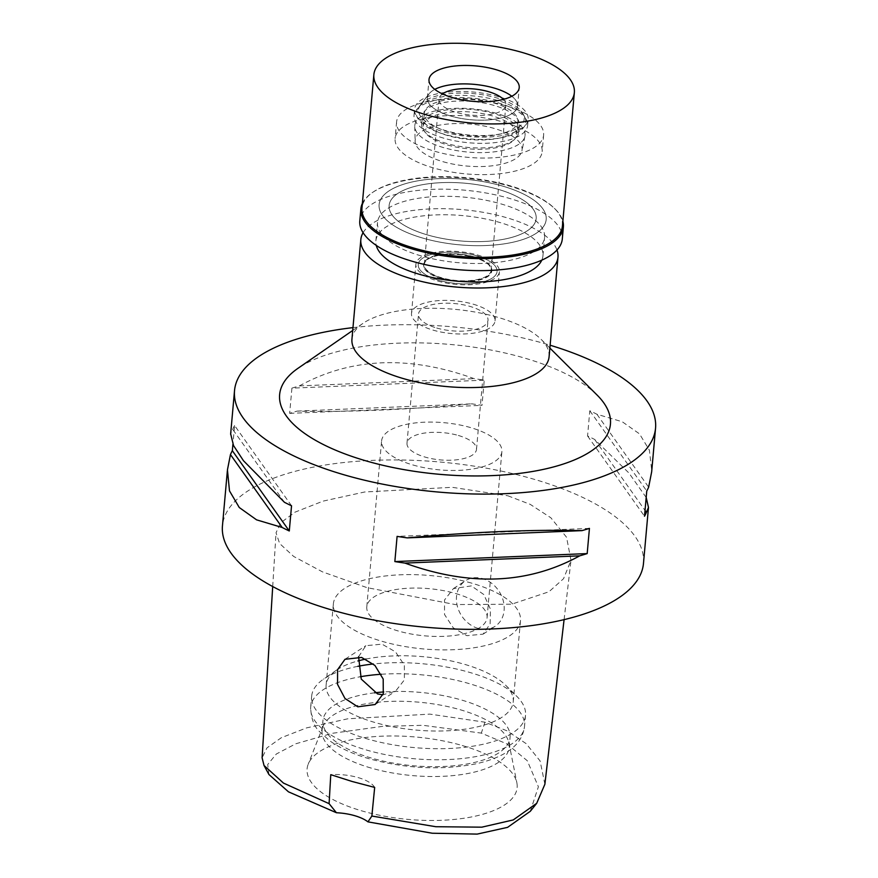 <?xml version="1.0" encoding="UTF-8"?>
<svg xmlns="http://www.w3.org/2000/svg" width="878" height="878" viewBox="0 0 878 878"><rect width="100%" height="100%" fill="white"/><g stroke="black" fill="none" stroke-linecap="round" stroke-linejoin="round"><path stroke-width="0.66" stroke-dasharray="4.39 3.29" d="M530.279 811.316L538.401 786.776L527.294 760.743L507.012 743.951L481.331 733.108L423.053 725.316L382.534 726.369L332.345 733.295L295.798 743.776L276.318 754.026L267.702 764.519L268.92 774.506M462.267 745.532A105.437 41.365 -174.9 0 1 516.868 782.825A105.437 41.365 -174.9 0 1 469.39 817.352A105.437 41.365 -174.9 0 1 361.966 810.921A105.437 41.365 -174.9 0 1 308.2 764.211A105.437 41.365 -174.9 0 1 462.267 745.532M374.676 787.423A33.551 13.159 5.1 0 0 358.07 777.557A33.551 13.159 5.1 0 0 330.765 774.681M544.876 784.274L540.091 760.93L526.131 743.622L506.88 730.759L484.93 722.199L429.88 714.121L347.721 718.808L306.532 727.906L281.322 737.718L266.956 747.891L262.105 757.813M507.879 495.796L530.235 504.367L550.868 517.79L566.551 537.248L571.007 560.34L563.544 578.701L548.959 591.761L511.611 604.207L455.353 604.58L366.982 587.645L322.456 571.863L293.669 556.443L279.632 543.515L276.032 532.792L280.565 522.904L295.008 512.159L323.06 501.129L364.688 491.987L452.225 487.312L507.879 495.796M643.475 563.424A211.346 82.916 5.1 0 0 533.495 479.103A211.346 82.916 5.1 0 0 222.452 525.845M352.978 327.626A211.346 82.916 -174.9 0 1 545.567 343.869A211.346 82.916 -174.9 0 1 550.122 345.219M646.186 497.475L628.999 473.077L594.658 439.45A211.346 82.916 -174.9 0 0 587.558 435.96L589.807 410.761A211.346 82.916 5.1 0 1 596.908 414.24L622.272 421.769L639.524 433.886L649.391 450.205L651.75 470.773M291.54 505.783L234.591 425.512L232.911 444.257M234.591 425.512A211.346 82.916 5.1 0 0 232.703 429.375L230.662 433.831M291.913 388.142L289.663 413.351A211.346 82.916 -174.9 0 1 297.137 411.102C346.162 412.32 404.396 409.905 471.87 403.847A211.346 82.916 -174.9 0 1 482 405.362L484.25 380.152A211.346 82.916 5.1 0 0 474.12 378.648C409.291 355.151 351.046 357.565 299.387 385.903A211.346 82.916 5.1 0 0 291.913 388.142L484.25 380.152M597.106 395.067A166.063 65.148 5.1 0 0 524.023 357.906A166.063 65.148 5.1 0 0 297.905 368.365M549.09 356.72A98.962 38.83 5.1 0 0 541.155 339.391A98.962 38.83 5.1 0 0 497.596 317.243A98.962 38.83 5.1 0 0 362.834 323.477A98.962 38.83 5.1 0 0 351.946 339.127M363.086 232.703A98.962 38.83 -174.9 0 1 506.485 217.656A98.962 38.83 -174.9 0 1 556.981 250M541.781 260.162A83.871 32.903 5.1 0 0 542.944 255.794A83.871 32.903 5.1 0 0 499.297 222.343A83.871 32.903 5.1 0 0 375.872 240.89A83.871 32.903 5.1 0 0 376.245 245.39M502.534 186.07A83.871 32.903 -174.9 0 1 546.182 219.533A83.871 32.903 -174.9 0 1 422.757 238.081A83.871 32.903 -174.9 0 1 379.109 204.618A83.871 32.903 -174.9 0 1 502.534 186.07A83.871 32.903 5.1 0 0 379.109 204.618A83.871 32.903 5.1 0 0 422.757 238.081A83.871 32.903 5.1 0 0 546.182 219.533A83.871 32.903 5.1 0 0 502.534 186.07M427.542 234.953A73.807 28.952 5.1 0 0 536.162 218.633A73.807 28.952 5.1 0 0 497.749 189.187A73.807 28.952 5.1 0 0 389.13 205.518A73.807 28.952 5.1 0 0 427.542 234.953A73.807 28.952 -174.9 0 1 389.13 205.518A73.807 28.952 -174.9 0 1 497.749 189.187A73.807 28.952 -174.9 0 1 536.162 218.633A73.807 28.952 -174.9 0 1 427.542 234.953M503.731 122.185A73.807 28.952 -174.9 0 1 542.143 151.631A73.807 28.952 -174.9 0 1 433.523 167.95A73.807 28.952 -174.9 0 1 395.111 138.504A73.807 28.952 -174.9 0 1 503.731 122.185M443.094 161.717A53.679 21.061 5.1 0 0 521.949 150.775A53.679 21.061 5.1 0 0 494.16 128.429A53.679 21.061 5.1 0 0 415.129 141.248A53.679 21.061 5.1 0 0 443.094 161.717M476.48 255.739A39.576 15.53 -174.9 0 1 496.97 272.224A39.576 15.53 -174.9 0 1 438.835 280.28A39.576 15.53 -174.9 0 1 418.213 265.189A39.576 15.53 -174.9 0 1 476.48 255.739A39.576 15.53 5.1 0 0 418.213 265.189A39.576 15.53 5.1 0 0 438.835 280.28A39.576 15.53 5.1 0 0 496.97 272.224A39.576 15.53 5.1 0 0 476.48 255.739M437.705 281.015A41.935 16.452 5.1 0 0 499.417 271.741A41.935 16.452 5.1 0 0 477.599 255.015A41.935 16.452 5.1 0 0 415.887 264.289A41.935 16.452 5.1 0 0 437.705 281.015M473.209 304.183A41.935 16.452 -174.9 0 1 495.027 320.92A41.935 16.452 -174.9 0 1 433.315 330.194A41.935 16.452 -174.9 0 1 411.497 313.457A41.935 16.452 -174.9 0 1 473.209 304.183M436.673 328.01A34.89 13.686 5.1 0 0 488.014 320.294A34.89 13.686 5.1 0 0 469.862 306.367A34.89 13.686 5.1 0 0 418.51 314.094A34.89 13.686 5.1 0 0 436.673 328.01M458.338 435.466A34.89 13.686 -174.9 0 1 476.491 449.382A34.89 13.686 -174.9 0 1 425.15 457.098A34.89 13.686 -174.9 0 1 406.997 443.181A34.89 13.686 -174.9 0 1 458.338 435.466M413.022 465A60.384 23.695 5.1 0 0 501.887 451.643A60.384 23.695 5.1 0 0 470.465 427.553A60.384 23.695 5.1 0 0 381.601 440.91A60.384 23.695 5.1 0 0 413.022 465M455.649 593.528A60.384 23.695 -174.9 0 1 487.081 617.618A60.384 23.695 -174.9 0 1 398.206 630.975A60.384 23.695 -174.9 0 1 366.784 606.885A60.384 23.695 -174.9 0 1 455.649 593.528M471.607 583.124A93.935 36.854 5.1 0 0 333.366 603.899A93.935 36.854 5.1 0 0 382.248 641.379A93.935 36.854 5.1 0 0 520.489 620.603A93.935 36.854 5.1 0 0 471.607 583.124M471.365 585.889L453.399 588.611L444.52 599.992L444.52 614.523L453.267 627.836L466.92 635.683L483.076 634.146L490.122 623.973L490.462 609.211L483.811 594.538L471.365 585.889M365.906 659.071A93.935 36.854 -174.9 0 1 464.363 664.273A93.935 36.854 -174.9 0 1 505.706 685.29A93.935 36.854 -174.9 0 1 513.246 701.741A93.935 36.854 -174.9 0 1 375.005 722.517A93.935 36.854 -174.9 0 1 326.122 685.049A93.935 36.854 -174.9 0 1 336.461 670.188A93.935 36.854 -174.9 0 1 357.895 660.958M358.575 656.744L365.841 645.692L382.007 644.145L395.495 651.86L404.363 665.184L404.385 679.901L395.528 691.216L382.885 694.783M478.093 628.407A27.174 22.367 56.9 0 1 457.394 606.369A27.174 22.367 56.9 0 1 465.472 580.742A27.174 22.367 56.9 0 1 482.527 578.613A27.174 22.367 56.9 0 1 503.226 600.651A27.174 22.367 56.9 0 1 495.148 626.277A27.174 22.367 56.9 0 1 478.093 628.407M357.873 666.314A107.357 42.122 5.1 0 0 323.477 679.166A107.357 42.122 5.1 0 0 311.668 696.144A107.357 42.122 5.1 0 0 367.531 738.98A107.357 42.122 5.1 0 0 525.516 715.23A107.357 42.122 5.1 0 0 516.901 696.43A107.357 42.122 5.1 0 0 469.653 672.405A107.357 42.122 5.1 0 0 373.348 663.987M374.555 692.83A93.935 36.854 5.1 0 0 322.939 720.695A93.935 36.854 5.1 0 0 371.833 758.175A93.935 36.854 5.1 0 0 510.063 737.399A93.935 36.854 5.1 0 0 461.18 699.92A93.935 36.854 5.1 0 0 383.752 691.941M370.955 768.009A93.935 36.854 -174.9 0 1 322.072 730.54A93.935 36.854 -174.9 0 1 323.049 726.391A93.935 36.854 -174.9 0 1 460.302 709.764A93.935 36.854 -174.9 0 1 508.955 742.986A93.935 36.854 -174.9 0 1 509.196 747.233A93.935 36.854 -174.9 0 1 370.955 768.009M284.439 502.293L232.703 429.375M297.137 411.102L471.87 403.847M289.663 413.351L482 405.362M299.387 385.903L474.12 378.648M594.658 439.45L645.023 510.436M587.558 435.96L644.507 516.22M589.807 410.761L646.757 491.021M596.908 414.24L648.644 487.158M589.434 528.391L397.097 536.381M443.599 147.614A55.358 21.72 -174.9 0 1 414.767 126.498A55.358 21.72 -174.9 0 1 496.257 113.284A55.358 21.72 -174.9 0 1 524.923 136.331A55.358 21.72 -174.9 0 1 443.599 147.614M441.382 278.622A34.22 13.422 -174.9 0 1 423.569 264.969A34.22 13.422 -174.9 0 1 473.933 257.408A34.22 13.422 -174.9 0 1 491.735 271.05A34.22 13.422 -174.9 0 1 441.382 278.622M473.988 256.793A34.22 13.422 5.1 0 0 423.624 264.355A34.22 13.422 5.1 0 0 441.436 278.008A34.22 13.422 5.1 0 0 491.79 270.435A34.22 13.422 5.1 0 0 473.988 256.793M441.755 277.799A33.551 13.159 -174.9 0 1 424.293 264.421A33.551 13.159 -174.9 0 1 473.67 257.002A33.551 13.159 -174.9 0 1 491.12 270.38A33.551 13.159 -174.9 0 1 441.755 277.799M442.479 93.935A33.551 13.159 5.1 0 0 439.055 99.06A33.551 13.159 5.1 0 0 456.505 112.439A33.551 13.159 5.1 0 0 505.882 105.02A33.551 13.159 5.1 0 0 503.412 99.368M420.628 104.658A53.042 20.809 -174.9 0 1 496.597 97.886A53.042 20.809 -174.9 0 1 523.025 113.8A53.042 20.809 -174.9 0 1 503.083 133.423A53.042 20.809 -174.9 0 1 446.145 130.778A53.042 20.809 -174.9 0 1 420.628 104.658L429.133 93.781A45.294 17.769 -174.9 0 0 427.356 98.018A45.294 17.769 -174.9 0 0 450.919 116.083A45.294 17.769 -174.9 0 0 517.581 106.062A45.294 17.769 -174.9 0 0 516.571 101.585A45.294 17.769 -174.9 0 0 511.797 96.251A45.294 17.769 -174.9 0 1 516.571 101.585A45.294 17.769 -174.9 0 1 499.549 118.343A45.294 17.769 -174.9 0 1 450.919 116.083A45.294 17.769 -174.9 0 1 429.133 93.781A45.294 17.769 -174.9 0 1 434.786 89.38A45.294 17.769 -174.9 0 0 429.133 93.781L418.499 107.379A54.974 21.566 5.1 0 0 444.948 134.455A54.974 21.566 5.1 0 0 503.972 137.198A54.974 21.566 5.1 0 0 524.638 116.851A54.974 21.566 5.1 0 0 497.244 100.366A54.974 21.566 5.1 0 0 418.499 107.379M448.757 131.974A46.962 18.427 -174.9 0 1 424.315 113.229A46.962 18.427 -174.9 0 1 493.436 102.847A46.962 18.427 -174.9 0 1 517.877 121.581A46.962 18.427 -174.9 0 1 448.757 131.974M492.273 115.885A46.962 18.427 5.1 0 0 423.152 126.278A46.962 18.427 5.1 0 0 447.593 145.013A46.962 18.427 5.1 0 0 516.714 134.619A46.962 18.427 5.1 0 0 492.273 115.885M421.166 255.904A83.871 32.903 -174.9 0 1 377.518 222.441A83.871 32.903 -174.9 0 1 500.943 203.894A83.871 32.903 -174.9 0 1 544.59 237.356A83.871 32.903 -174.9 0 1 421.166 255.904M505.212 105.59A73.807 28.952 5.1 0 0 396.593 121.91A73.807 28.952 5.1 0 0 435.005 151.356A73.807 28.952 5.1 0 0 543.625 135.036A73.807 28.952 5.1 0 0 505.212 105.59M446.968 143.553A48.641 19.086 -174.9 0 1 421.659 124.149A48.641 19.086 -174.9 0 1 493.249 113.394A48.641 19.086 -174.9 0 1 518.558 132.797A48.641 19.086 -174.9 0 1 446.968 143.553M493.952 105.404A48.641 19.086 5.1 0 0 422.373 116.159A48.641 19.086 5.1 0 0 447.681 135.563A48.641 19.086 5.1 0 0 519.271 124.808A48.641 19.086 5.1 0 0 493.952 105.404M443.697 138.164A57.026 22.378 -174.9 0 1 414.01 115.413A57.026 22.378 -174.9 0 1 497.947 102.803A57.026 22.378 -174.9 0 1 527.623 125.554A57.026 22.378 -174.9 0 1 443.697 138.164M498.495 96.646A57.026 22.378 5.1 0 0 414.559 109.267A57.026 22.378 5.1 0 0 444.246 132.018A57.026 22.378 5.1 0 0 528.172 119.408A57.026 22.378 5.1 0 0 498.495 96.646M562.447 225.942A100.641 39.488 5.1 0 0 554.369 208.305A100.641 39.488 5.1 0 0 510.074 185.785A100.641 39.488 5.1 0 0 373.04 192.128A100.641 39.488 5.1 0 0 361.966 208.042M362.373 203.389A101.65 39.883 -174.9 0 1 372.063 192.798A101.65 39.883 -174.9 0 1 510.469 186.399A101.65 39.883 -174.9 0 1 555.214 209.14A101.65 39.883 -174.9 0 1 562.864 221.289M562.304 238.937A101.65 39.883 5.1 0 0 509.405 198.384A101.65 39.883 5.1 0 0 359.804 220.861M484.93 722.199L481.331 733.108M381.304 674.26A107.357 42.122 -174.9 0 1 468.665 683.468A107.357 42.122 -174.9 0 1 524.528 726.304A107.357 42.122 -174.9 0 1 366.543 750.042A107.357 42.122 -174.9 0 1 310.68 707.207A107.357 42.122 -174.9 0 1 360.254 676.751M564.082 619.638L571.007 560.34M227.347 470.97L227.446 469.906M541.155 339.391L549.869 348.061M362.834 323.477L352.715 330.468M542.944 255.794L544.59 237.356M375.872 240.89L377.518 222.441M543.625 135.036L542.143 151.631M396.593 121.91L395.111 138.504M524.923 136.331L521.949 150.775M414.767 126.498L415.129 141.248M495.027 320.92L499.417 271.741M411.497 313.457L415.887 264.289M476.491 449.382L488.014 320.294M406.997 443.181L418.51 314.094M487.081 617.618L501.887 451.643M366.784 606.885L381.601 440.91M326.122 685.049L333.366 603.899M453.399 588.611L465.472 580.742M483.076 634.146L495.148 626.277M513.246 701.741L520.489 620.603M375.323 704.386L395.528 691.216M345.153 659.18L365.841 645.692M272.707 586.548L276.032 532.792M505.706 685.29L516.901 696.43M336.461 670.188L323.477 679.166M525.516 715.23L524.528 726.304C522.728 740.999 511.885 755.629 476.106 763.805C441.678 770.445 406.042 768.766 369.188 758.768C353.132 754.136 339.907 748.089 329.502 740.626L319.647 731.736C313.995 726.512 310.999 718.336 310.68 707.207L311.668 696.144M322.072 730.54L322.939 720.695M509.196 747.233L510.063 737.399M508.955 742.986L516.868 782.825M323.049 726.391L308.2 764.211M423.569 264.969L423.624 264.355M491.735 271.05L491.79 270.435M424.293 264.421L439.055 99.06M491.12 270.38L505.882 105.02M523.025 113.8L524.638 116.851M423.152 126.278L424.315 113.229M516.714 134.619L517.877 121.581M421.659 124.149L422.373 116.159M518.558 132.797L519.271 124.808M414.01 115.413L414.559 109.267M527.623 125.554L528.172 119.408M517.581 106.062L519.227 87.624M427.356 98.018L429.002 79.569M554.369 208.305L555.214 209.14M373.04 192.128L372.063 192.798"/><path stroke-width="1.32" d="M272.707 586.548L262.105 757.813L264.026 765.484L268.92 774.506L288.478 791.835L336.417 812.732A33.551 13.159 -174.9 0 1 354.668 815.673A33.551 13.159 -174.9 0 1 367.948 821.863L432.25 833.233L477.182 834.1L507.594 827.35L530.279 811.316L536.699 803.304L544.876 784.274L564.082 619.638M367.948 821.863L371.855 816.046L374.676 787.423L352.078 781.475L330.765 774.681L329.096 803.655L336.417 812.732M264.026 765.484L283.473 783.088L329.096 803.655M371.855 816.046L435.861 826.725L481.781 827.175L513.235 819.942L536.699 803.304M357.818 706.812L375.147 704.496L383.28 693.675L383.192 679.034L374.917 665.447L361.615 657.435L344.999 659.279L337.591 669.651L337.547 684.39L344.977 698.482L357.818 706.812M227.347 470.97L222.452 525.845A211.346 82.916 5.1 0 0 332.433 610.166A211.346 82.916 5.1 0 0 643.475 563.424L648.436 507.912M550.122 345.219A211.346 82.916 -174.9 0 1 655.548 428.19A211.346 82.916 -174.9 0 1 344.505 474.932A211.346 82.916 -174.9 0 1 234.525 390.611A211.346 82.916 -174.9 0 1 352.978 327.626M646.186 497.475L648.48 507.484L646.395 512.368A211.346 82.916 -174.9 0 1 644.507 516.22L646.757 491.021A211.346 82.916 5.1 0 0 648.644 487.158L651.663 471.826L655.548 428.19M651.75 470.773L651.663 471.826M404.977 563.094A211.346 82.916 -174.9 0 1 394.848 561.58L397.097 536.381A211.346 82.916 5.1 0 0 407.227 537.885C474.702 531.838 532.935 529.412 581.96 530.63A211.346 82.916 5.1 0 0 589.434 528.391L587.184 553.59A211.346 82.916 -174.9 0 1 579.71 555.84C528.051 584.166 469.807 586.592 404.977 563.094L579.71 555.84M230.662 433.831L233.537 445.585L243.447 460.687L284.439 502.293A211.346 82.916 5.1 0 0 291.54 505.783L289.29 530.981A211.346 82.916 -174.9 0 1 282.189 527.491L256.585 519.853L239.266 507.517L229.498 490.901L227.435 469.906L230.453 454.574A211.346 82.916 -174.9 0 1 232.341 450.721L232.911 444.257M352.715 330.468L297.905 368.365A166.063 65.148 5.1 0 0 366.049 460.884A166.063 65.148 5.1 0 0 556.564 466.108A166.063 65.148 5.1 0 0 597.106 395.067L549.869 348.061M360.836 239.54L351.946 339.127A98.962 38.83 5.1 0 0 403.452 378.616A98.962 38.83 5.1 0 0 549.09 356.72L557.98 257.144A98.962 38.83 -174.9 0 1 412.331 279.028A98.962 38.83 -174.9 0 1 360.836 239.54A98.962 38.83 -174.9 0 1 363.086 232.703M556.981 250A98.962 38.83 -174.9 0 1 557.98 257.144M376.245 245.39A83.871 32.903 5.1 0 0 419.519 274.342A83.871 32.903 5.1 0 0 541.781 260.162M357.895 660.958A93.935 36.854 -174.9 0 1 365.906 659.071M382.885 694.783L377.562 693.938L361.264 679.1L358.575 656.744M373.348 663.987A107.357 42.122 5.1 0 0 357.873 666.314M383.752 691.941A93.935 36.854 5.1 0 0 374.555 692.83M282.189 527.491L230.453 454.574M289.29 530.981L232.341 450.721M645.023 510.436L646.395 512.368M587.184 553.59L394.848 561.58M581.96 530.63L407.227 537.885M503.412 99.368A33.551 13.159 5.1 0 0 488.42 91.641A33.551 13.159 5.1 0 0 442.479 93.935M434.786 89.38A45.294 17.769 -174.9 0 1 494.007 87.998A45.294 17.769 -174.9 0 1 511.797 96.251A45.294 17.769 -174.9 0 0 494.007 87.998A45.294 17.769 -174.9 0 0 434.786 89.38M452.565 97.645A45.294 17.769 5.1 0 0 519.227 87.624A45.294 17.769 5.1 0 0 495.653 69.56A45.294 17.769 5.1 0 0 429.002 79.569A45.294 17.769 5.1 0 0 452.565 97.645M426.236 114.798A100.641 39.488 -174.9 0 1 373.863 74.652A100.641 39.488 -174.9 0 1 521.982 52.395A100.641 39.488 -174.9 0 1 574.355 92.541A100.641 39.488 -174.9 0 1 426.236 114.798M373.863 74.652L361.966 208.042A100.641 39.488 5.1 0 0 414.339 248.2A100.641 39.488 5.1 0 0 562.447 225.942L574.355 92.541M562.864 221.289A101.65 39.883 -174.9 0 1 563.369 226.952A101.65 39.883 -174.9 0 1 413.779 249.429A101.65 39.883 -174.9 0 1 360.88 208.876A101.65 39.883 -174.9 0 1 362.373 203.389M360.88 208.876L359.804 220.861A101.65 39.883 5.1 0 0 412.704 261.414A101.65 39.883 5.1 0 0 562.304 238.937L563.369 226.952M360.254 676.751A107.357 42.122 -174.9 0 1 381.304 674.26M230.629 434.248L234.525 390.611"/></g></svg>
